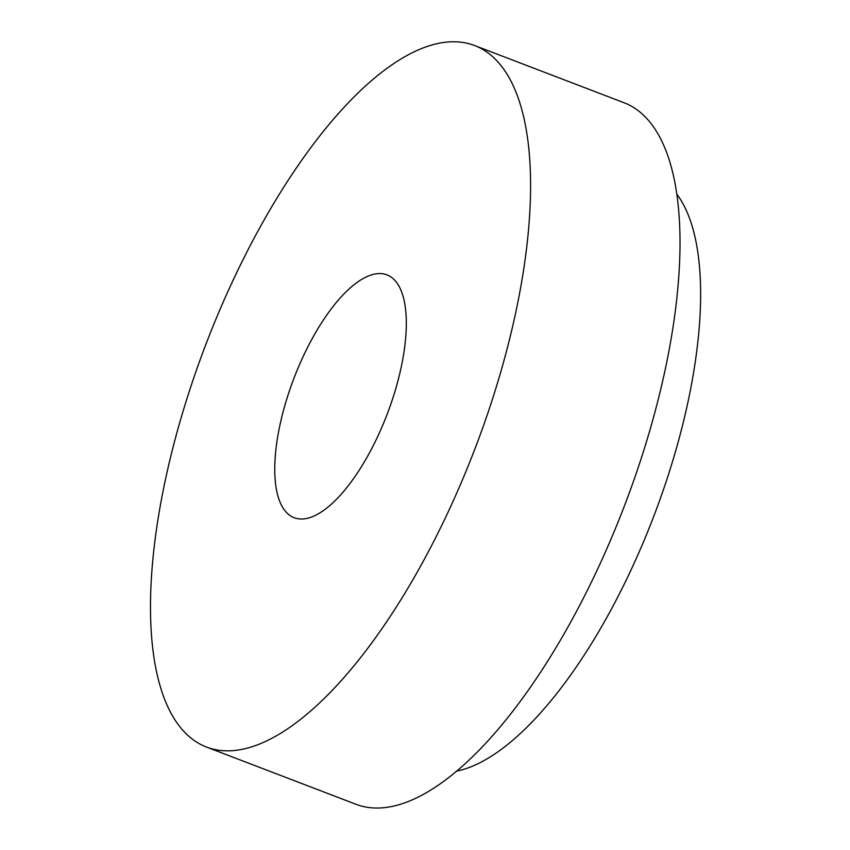 <?xml version="1.0" encoding="UTF-8"?>
<svg xmlns="http://www.w3.org/2000/svg" width="850" height="850" viewBox="0 0 850 850"><rect width="100%" height="100%" fill="white"/><g stroke="black" fill="none" stroke-linecap="round" stroke-linejoin="round"><path stroke-width="1.27" d="M463.048 42.5A375.509 144.309 -69.1 0 0 200.271 359.412A375.509 144.309 -69.1 0 0 206.284 746.969A375.509 144.309 -69.1 0 0 475.309 447.876A375.509 144.309 -69.1 0 0 474.799 45.592A375.509 144.309 -69.1 0 0 463.048 42.5M206.284 746.969L355.714 804.174A375.509 144.309 -69.1 0 0 624.739 505.081A375.509 144.309 -69.1 0 0 624.219 102.797L474.799 45.592M456.259 771.216A317.741 122.103 -69.1 0 0 653.809 516.205A317.741 122.103 -69.1 0 0 677.057 194.469M382.946 273.817A129.986 49.948 -69.1 0 0 291.986 383.52A129.986 49.948 -69.1 0 0 294.068 517.671A129.986 49.948 -69.1 0 0 387.186 414.141A129.986 49.948 -69.1 0 0 387.016 274.89A129.986 49.948 -69.1 0 0 382.946 273.817"/></g></svg>
